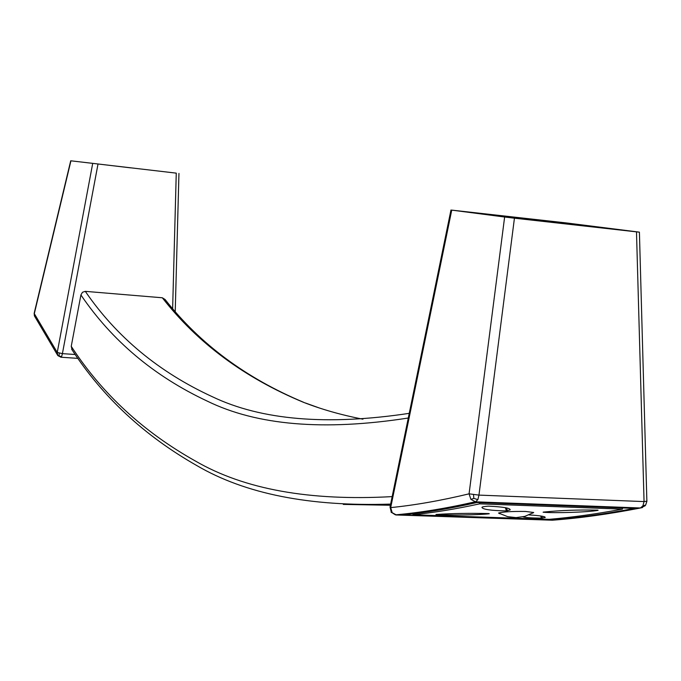 <?xml version="1.0" encoding="UTF-8"?>
<svg xmlns="http://www.w3.org/2000/svg" width="681" height="681" viewBox="0 0 681 681"><rect width="100%" height="100%" fill="white"/><g stroke="black" fill="none" stroke-linecap="round" stroke-linejoin="round"><path stroke-width="1.02" d="M642.881 505.898L645.69 504.996L646.873 501.182L644.056 501.582L642.881 505.898L640.344 508.017L475.559 501.846L477.866 499.624L478.956 495.104L469.073 493.836C440.913 500.603 414.789 505.191 390.698 507.6L390.026 507.03L391.371 512.487L392.205 512.708L390.698 507.6L451.741 210.123L504.63 217.018L469.073 493.836L470.886 499.352L475.559 501.846C447.153 508.401 420.807 512.793 396.512 515.006L392.205 512.708M451.741 210.123L566.337 222.934L639.408 232.153L636.488 231.855L644.056 501.582L478.956 495.104L514.436 218.184L636.488 231.855M551.244 519.926C577.003 517.926 604.702 514.078 634.351 508.392L476.938 502.527C450.115 508.605 425.131 512.742 401.986 514.938L551.244 519.926L551.355 519.143M642.549 507.541L640.344 508.017C608.814 514.138 579.471 518.198 552.3 520.207L553.295 520.131M565 223.657L512.81 217.392L565 223.657M504.63 217.018L514.436 218.184M598.071 510.231L598.063 510.341C588.205 512.231 554.028 513.278 543.106 512.223L543.421 512.095C560.208 510.384 578.237 509.72 597.509 510.129L598.02 510.205M413.086 513.738L412.958 514.776C433.746 512.648 455.972 509.005 479.654 503.846L479.816 502.629M488.975 506.17L487.613 506.213C483.467 506.57 481.586 507.005 481.978 507.49C482.974 509.456 491.129 510.605 506.443 510.92L510.171 509.89C510.384 508.128 503.319 506.885 488.975 506.17M622.579 507.949L622.417 509.116C596.471 513.976 572.049 517.381 549.15 519.339L412.958 514.776M622.417 509.116L479.654 503.846M532.576 513.176L533.717 512.495L525.57 511.457C511.874 511.286 502.859 511.823 498.526 513.048L499.828 513.755M522.94 516.845C525.034 517.603 531.189 518.028 541.412 518.13L545.209 517.492C545.404 516.462 540.016 515.602 529.026 514.921M488.754 513.568L489.29 513.763C479.526 515.023 447.775 515.398 435.959 514.572L436.155 514.487C451.826 513.414 469.362 513.108 488.754 513.568M343.275 504.408L390.392 505.251M408.285 418.023C323.969 431.09 256.933 425.438 207.169 401.075C154.11 376.167 112.024 340.789 80.911 294.95L82.461 292.277L85.295 291.349C116.621 337.044 158.988 372.184 212.395 396.759C261.487 420.203 327.11 425.727 409.247 413.341M362.947 419.19C341.521 415.044 321.653 409.4 303.351 402.258C244.564 377.836 197.55 343.011 162.325 297.776L165.091 299.504C199.942 343.965 246.113 378.219 303.59 402.284M392.162 496.611C309.778 501.19 244.215 489.341 195.456 461.063C143.453 431.95 102.048 393.703 71.241 346.331L80.911 294.95M85.295 291.349L162.325 297.776M391.064 512.103L395.406 514.853C419.922 512.691 446.506 508.349 475.159 501.812L640.498 507.983L645.256 505.694M395.976 514.964L552.3 520.207M473.474 494.355L473.84 498.407L470.886 499.352M473.84 498.407L477.866 499.624M639.408 232.153L646.873 501.182M645.69 504.996L646.95 501.114M172.642 308.45L176.26 173.136L70.935 160.818L34.314 313.643L57.247 352.443L62.405 353.635L61.588 356.699L60.779 357.21M72.177 349.983L71.241 346.331M70.935 160.818L176.26 173.136M130.633 167.849L103.521 164.64L130.633 167.849M61.588 356.699L57.842 355.601L57.247 352.443L92.667 163.61M70.713 160.793L34.169 313.311L34.688 316.41M59.077 355.678L59.281 353.022M506.511 508.035L507.464 510.827M505.387 507.762L506.443 510.92M475.236 501.923L474.768 501.906M541.412 518.13L540.731 516.002M542.399 518.079L541.787 516.189M97.979 164.232L62.405 353.635L75.302 354.512M481.978 507.49L482.523 506.979M510.171 509.89L509.703 509.15M305.463 403.007L319.014 407.868M71.65 349.208C102.584 396.929 144.312 435.721 196.835 465.591C245.151 493.895 309.744 506.732 390.63 504.093M545.209 517.492L544.911 517.024M498.526 513.048L507.685 516.666L516.079 517.611L524.762 516.402L533.717 512.495M450.967 210.012L390.026 507.03M78.034 358.376L61.026 357.227L57.842 355.601L34.39 315.856L34.161 313.337M175.23 311.396L178.95 173.434"/></g></svg>
